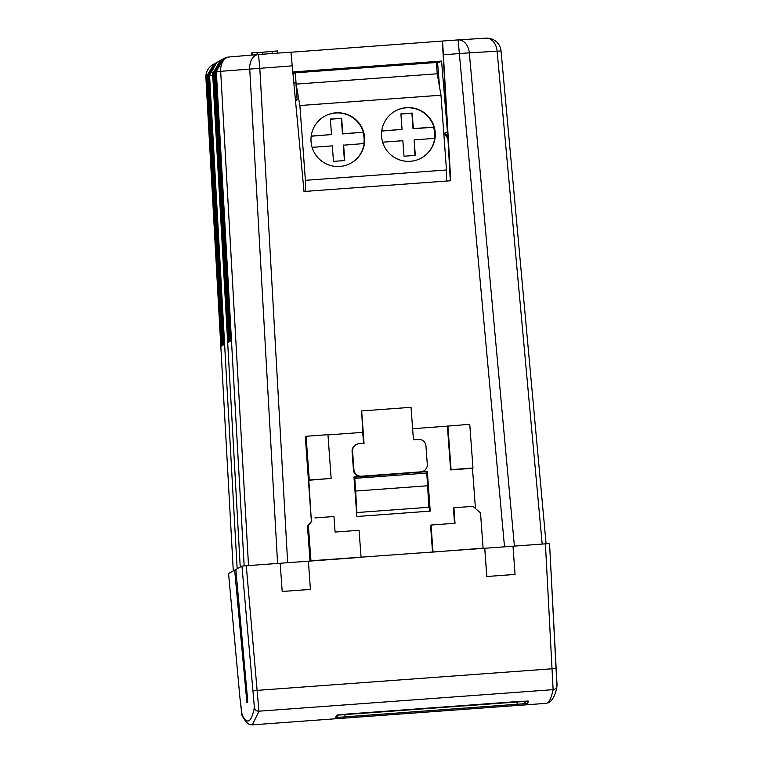 <?xml version="1.0" encoding="UTF-8"?>
<svg xmlns="http://www.w3.org/2000/svg" width="763" height="763" viewBox="0 0 763 763"><rect width="100%" height="100%" fill="white"/><g stroke="black" fill="none" stroke-linecap="round" stroke-linejoin="round"><path stroke-width="1.14" d="M330.36 119.2L341.328 118.399L342.473 133.926L363.341 132.247A26.886 26.877 -119 0 0 324.685 116.205M364.666 137.674A26.886 26.877 61 0 0 324.838 116.119A26.886 26.877 61 0 0 311.046 141.603A26.886 26.877 61 0 0 350.885 163.158A26.886 26.877 61 0 0 364.666 137.674M363.035 132.419A26.886 26.877 -119 0 1 363.884 143.558M434.433 138.389A26.886 26.877 61 0 0 433.584 127.249L433.889 127.078A26.886 26.877 61 0 0 395.234 111.036M435.215 132.514A26.886 26.877 61 0 0 395.387 110.95A26.886 26.877 61 0 0 381.595 136.434A26.886 26.877 61 0 0 421.434 157.998A26.886 26.877 61 0 0 435.215 132.514M446.546 181.041L446.479 169.996L440.985 95.203L437.228 73.782L436.398 62.49L295.3 72.819L296.13 84.111L299.888 105.523L305.381 180.326L305.448 191.37M295.3 72.819L293.259 73.944M295.691 100.506L297.141 99.705L295.901 82.766L294.079 82.9M311.218 136.062L331.495 134.574L330.35 119.057L341.643 118.227L342.778 133.754L363.341 132.247M344.428 160.592L343.302 145.208L364.17 143.539A26.886 26.877 -119 0 1 350.732 163.244M343.608 145.037L344.752 160.564L333.46 161.394L332.325 145.867L312.105 147.345M433.889 127.078L413.327 128.585L412.192 113.067L400.899 113.887L402.044 129.414L381.767 130.893M299.888 105.523L440.985 95.203M446.479 169.996L305.381 180.326M421.281 158.084A26.886 26.877 61 0 0 434.719 138.37L414.156 139.877L415.301 155.404L404.009 156.224L402.874 140.707L382.654 142.185M414.977 155.423L414.156 139.877M402.044 129.414L381.748 131.045M433.584 127.249L413.021 128.756L411.877 113.239L400.909 114.04M311.199 136.215L331.495 134.574M295.624 99.819L297.141 99.705M437.228 73.782L296.13 84.111M443.808 133.563L447.538 131.684M447.9 137.998L444.495 133.172L447.786 135.967M439.612 87.354L437.628 63.253L436.465 63.339M293.173 72.933L439.488 62.223L441.567 61.069L293.078 71.941M437.647 63.491L436.474 63.577M290.951 52.142L258.485 54.516L290.951 52.142L304.008 191.475L450.752 180.736L442.569 41.04L290.999 52.237M447.538 131.579L450.304 180.774M441.567 61.069L447.404 131.57M437.552 62.366L437.628 63.253M458.41 39.886L485.917 38.169A14.154 10.224 86.4 0 1 486.069 38.16L458.258 39.895A14.154 14.154 0 0 0 458.105 39.905L442.569 41.04L458.105 39.905A14.154 10.224 86.4 0 1 458.258 39.895A14.154 10.224 86.4 0 1 469.302 52.819L443.656 54.755M213.831 64.092L205.896 77.626L233.287 570.896L205.896 77.616A14.154 14.144 61 0 1 213.173 64.454A14.154 14.154 0 0 0 205.896 77.616M220.669 60.306L212.658 73.944L240.231 567.052L212.658 73.935M220.373 60.468L212.658 73.877L212.667 72.17M213.678 73.315L221.518 59.829L213.678 73.315L228.652 342.072L228.185 342.329L213.106 73.63M209.129 75.833L216.806 62.442L209.129 75.833L224.103 344.59L223.635 344.847L208.566 76.147L207.984 76.472L222.958 345.219L222.491 345.477L207.412 76.786L206.84 77.101L214.689 63.615L207.412 76.786M214.823 72.685L222.662 59.199L214.823 72.685L229.797 341.442L229.329 341.7L214.25 73M354.766 478.344L354.29 478.611L356.798 512.555L355.701 491.038L427.661 485.773L426.727 473.07L354.766 478.344L355.701 491.038M427.661 485.773L428.758 507.281L356.798 512.555M206.84 77.101L221.814 345.858L221.346 346.116L206.268 77.416M258.199 54.545L229.425 56.948A14.154 9.776 85.2 0 0 229.281 56.958A14.154 9.776 85.2 0 0 220.679 71.321L215.967 72.046L230.941 340.803L230.474 341.061L215.395 72.361M442.368 41.154L447.471 131.522M486.231 38.15A14.154 14.144 -119 0 1 501.043 50.987L546.089 543.79L501.043 50.997L469.302 52.819L514.396 546.108M292.525 65.818L220.679 71.321L248.509 565.574M212.734 75.394L209.587 75.642L212.734 75.27M501.043 50.997A14.154 14.154 0 0 0 486.069 38.16A14.154 10.224 86.4 0 1 497.114 51.083L542.178 544.076M216.12 62.824L208.566 76.147M207.984 76.472L215.834 62.986M215.967 72.046L223.607 58.675A14.154 14.144 61 0 0 216.339 71.846L244.16 565.898M287.651 562.693L259.811 68.212L258.485 54.516A14.154 9.776 85.2 0 0 258.342 54.526A14.154 9.776 85.2 0 0 249.73 68.889L277.579 563.447M446.155 136.081L443.847 134.126M256.254 52.781L277.494 50.921L277.656 53.114M252.257 55.031L252.086 52.781L251.313 53.21L251.456 55.098M252.086 52.781L257.064 52.418L257.226 54.621M262.386 52.208L262.539 54.221M272.057 51.321L272.219 53.515M447.929 138.599L444.209 133.334M228.557 573.518L239.954 698.011L228.557 573.518L234.67 570.133L246.897 702.523L247.737 702.065L247.45 697.897L235.843 569.484L241.957 566.098L246.277 565.736L258.924 711.192L553.127 689.657A4.244 4.235 12.6 0 0 556.961 686.366C555.664 694.196 553.051 699.576 549.131 702.513L547.386 703.028C549.484 701.865 551.401 697.411 553.127 689.657L545.411 543.838L484.772 548.263L486.842 576.494L515.063 574.425L512.984 546.203M327.956 434.9L362.74 432.354L363.55 443.417M308.805 480.289L331.152 478.42L309.282 480.022L306.077 436.274L305.314 436.694L311.38 521.453L308.805 480.289L309.282 480.022M311.809 521.215L308.366 525.488L310.961 560.776L484.772 548.263M431.038 525.03L430.561 525.287L432.535 552.107L483.103 548.168L480.509 512.889L472.936 506.355L453.89 507.748L455.025 523.265L431.038 525.03L433.012 551.84M453.89 507.748L453.413 508.015L454.529 523.304M412.621 428.701L447.395 426.155L450.609 469.903L472.478 468.31L475.435 508.511M423.665 471L423.179 471.257A7.077 7.077 -119 0 1 420.27 472.125L420.756 471.858A7.077 7.077 61 0 0 427.29 464.286L425.945 445.945A7.077 7.077 61 0 0 418.372 439.402L413.432 439.765L411.047 407.308L361.662 410.923L364.046 443.379L359.106 443.742A7.077 7.077 61 0 0 352.573 451.315L352.096 451.582L353.441 469.922L353.918 469.665L352.573 451.315M353.918 469.665A7.077 7.077 61 0 0 361.49 476.198L353.956 476.98L356.855 516.494L430.227 511.124L427.328 471.61L420.27 472.125M361.013 476.465A7.077 7.077 -119 0 1 353.441 469.922M352.096 451.582A7.077 7.077 -119 0 1 355.72 444.877L356.197 444.61M331.152 478.42L327.947 434.672L306.077 436.274M361.052 557.104L359.077 530.295L335.091 532.049L333.956 516.522L314.909 517.915M447.881 425.897L451.086 469.646L472.965 468.043L469.75 424.295L447.395 426.155M361.49 476.198L420.756 471.858M427.328 471.61L353.975 477.19M545.411 543.838L549.551 543.58L557.047 685.203M234.67 570.133L235.891 570.037M360.575 557.371L246.277 565.736M484.734 548.282L486.794 576.513L515.063 574.425M450.609 469.903L451.086 469.646M308.366 525.488L307.46 525.993L310.036 561.072M307.46 525.993L311.38 521.453M426.899 471.849L429.779 511.162M483.103 548.168L482.617 548.435M282.205 591.487L280.174 563.237L282.205 591.487L310.427 589.427L308.395 561.177M310.484 561.034L310.961 560.776M242.233 715.837A4.244 4.235 -26.5 0 1 242.224 715.837L239.954 698.011L241.804 714.33C247.193 725.136 251.38 722.809 254.384 707.358L241.957 566.098M282.243 591.468L310.465 589.398M472.478 468.31L472.965 468.043M528.664 701.149A4198.14 95.241 85.8 0 1 527.262 703.515L335.367 717.554A4198.14 95.241 -94.2 0 0 336.769 715.198L528.664 701.149A2.833 2.823 -155 0 1 527.7 701.054M254.384 707.358A4.244 4.235 -169 0 0 258.924 711.192L252.391 724.85M527.748 701.044L337.647 714.969A2.833 2.823 -155 0 1 336.769 715.198M362.74 432.354L361.662 410.923M458.105 39.905L504.515 546.823M237.159 568.759L209.587 75.642M229.148 56.967A14.154 14.144 61 0 0 223.607 58.675A14.154 14.154 0 0 1 229.281 56.958L258.342 54.526A14.154 14.154 0 0 1 258.485 54.516M556.961 686.366L549.551 543.58M253.23 690.658L556.475 668.464M246.43 698.46L247.498 698.383M345.029 717.077L344.886 714.216L517.028 701.588M527.262 703.515A2.833 2.833 -141 0 1 524.257 701.13M517.171 704.478L517.028 701.617M338.467 714.855L337.351 716.514A2.833 2.833 -141 0 1 335.367 717.554M546.413 703.333L252.543 724.84C249.921 724.631 247.727 725.565 242.224 715.837L242.224 715.837A4.244 4.235 -26.5 0 1 241.804 714.33M216.663 62.518L218.437 61.669M213.154 69.299L213.545 68.098C214.994 64.502 217.169 62.013 220.068 60.639"/></g></svg>
